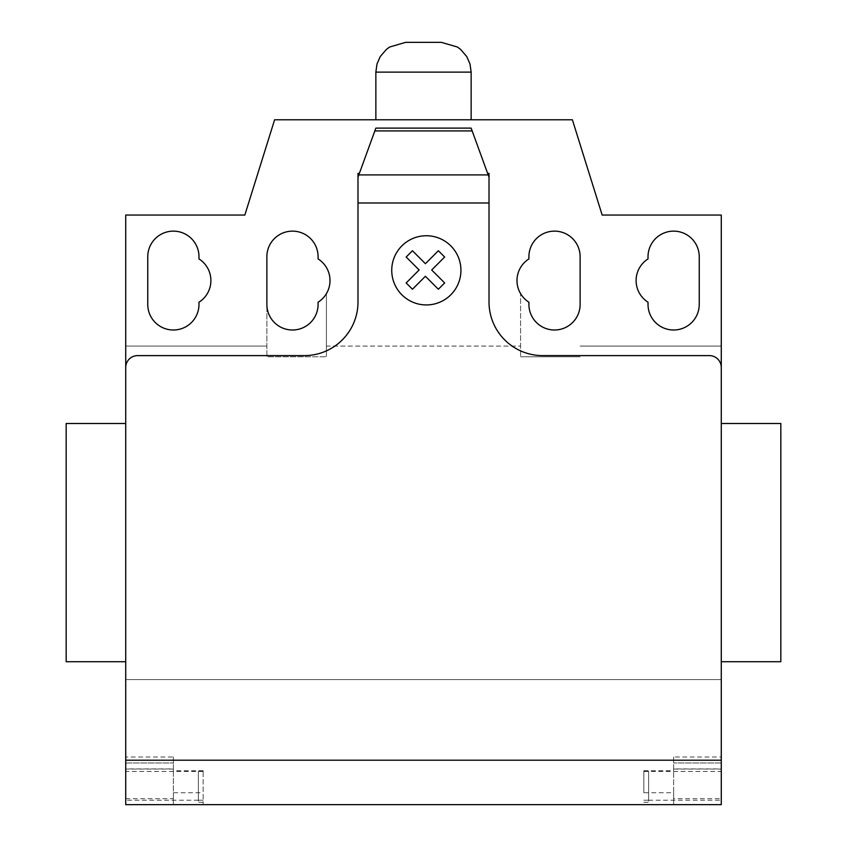 <?xml version="1.0" encoding="UTF-8"?>
<svg xmlns="http://www.w3.org/2000/svg" width="847" height="847" viewBox="0 0 847 847"><rect width="100%" height="100%" fill="white"/><g stroke="black" fill="none" stroke-linecap="round" stroke-linejoin="round"><path stroke-width="0.64" stroke-dasharray="4.24 3.18" d="M780.828 423.5L780.828 661.719M721.273 542.609L721.273 423.5L721.273 542.609M66.172 423.5L66.172 661.719M125.727 542.609L125.727 661.719L125.727 542.609M198.981 256.747A25.611 25.611 0 0 0 173.37 231.136A25.611 25.611 0 0 0 147.759 256.747L147.759 304.391A25.611 25.611 0 0 0 173.37 330.002A25.611 25.611 0 0 0 198.981 304.391L198.981 302.21A25.611 25.611 0 0 0 198.981 258.928L198.981 256.747M699.241 304.391L699.241 256.747A25.611 25.611 0 0 0 673.63 231.136A25.611 25.611 0 0 0 648.019 256.747L648.019 258.928A25.611 25.611 0 0 0 648.019 302.21L648.019 304.391A25.611 25.611 0 0 0 673.63 330.002A25.611 25.611 0 0 0 699.241 304.391M274.608 119.776L572.381 119.776L602.164 215.053L721.273 215.053L721.273 346.074M709.363 355.602A11.911 11.911 0 0 1 721.273 367.513A11.911 11.911 0 0 0 709.363 355.602A11.911 11.911 0 0 1 721.273 367.513L721.273 746.281M709.363 355.613L542.609 355.613A53.594 53.594 0 0 1 489.015 302.008L489.015 173.37L487.618 173.37L489.015 177.192L471.144 128.109M489.015 206.054L489.015 177.192L489.015 206.054M489.015 177.192L487.618 173.37M137.638 355.613L304.391 355.613A53.594 53.594 0 0 0 357.995 302.008L357.995 173.37L359.382 173.37L375.856 128.109M357.995 191.253L357.985 215.064L357.995 191.253M357.995 177.192L359.382 173.37M326.423 346.084L326.423 293.613L326.423 356.799L326.423 346.084L520.577 346.084L520.577 356.799L520.577 293.613L520.577 346.084L326.423 346.084M326.423 293.613A25.611 25.611 0 0 1 318.091 302.21L318.091 304.391A25.611 25.611 0 0 1 292.48 330.002A25.611 25.611 0 0 1 266.869 304.391L266.869 356.799L326.423 356.799L266.869 356.799L266.869 256.747A25.611 25.611 0 0 1 292.48 231.136A25.611 25.611 0 0 1 318.091 256.747L318.091 258.928A25.611 25.611 0 0 1 326.423 293.613M528.909 258.928A25.611 25.611 0 0 0 528.909 302.21L528.909 304.391A25.611 25.611 0 0 0 554.52 330.002A25.611 25.611 0 0 0 580.131 304.391L580.131 256.747A25.611 25.611 0 0 0 554.52 231.136A25.611 25.611 0 0 0 528.909 256.747L528.909 258.928M721.273 346.084L580.131 346.084L721.273 346.084M580.131 356.799L520.577 356.799L580.131 356.799M125.727 798.689L173.37 798.689L173.37 804.65L203.153 804.65L203.153 770.717L203.153 804.65L125.727 804.65L125.727 679.58L721.273 679.58L125.727 679.58L125.727 346.074L266.869 346.074L125.727 346.074L125.727 215.053L244.836 215.053L274.619 119.776M486.612 170.618L472.573 132.026M125.727 746.281L125.727 367.513A11.911 11.911 0 0 1 137.638 355.602M721.273 423.5L721.273 661.719M643.847 792.739L643.847 770.717L643.847 792.739L673.63 792.739L673.63 757.006L721.273 757.006L721.273 804.65L643.847 804.65L721.273 804.65L721.273 757.006M203.153 800.203L198.389 800.203L198.389 771.299L198.389 802.268L198.389 800.203L125.727 800.203M203.153 771.437L125.727 771.437M203.153 770.717L173.37 770.717L173.37 757.006L125.727 757.006M125.727 762.956L173.37 762.956L125.727 762.956M173.37 757.006L173.37 768.917L125.727 768.917M173.37 770.717L173.37 792.739L203.153 792.739M173.37 798.7L173.37 768.917M173.37 792.739L173.37 804.65L125.727 804.65L721.273 804.65L721.273 679.58M643.847 800.203L648.611 800.203L648.611 771.299L648.611 802.268L648.611 800.203L721.273 800.203M643.847 770.717L673.63 770.717M643.847 771.437L721.273 771.437M673.63 757.006L673.63 768.917L721.273 768.917M721.273 762.956L673.63 762.956L721.273 762.956M673.63 792.739L673.63 804.65L673.63 798.689L721.273 798.689M673.63 798.7L673.63 768.917M471.144 119.776L375.856 119.776L471.144 119.776M441.372 42.35L405.628 42.35M173.37 769.076L125.727 769.076M673.63 769.076L721.273 769.076M471.144 72.111L375.856 72.111M203.153 771.299L198.389 771.299M203.153 802.268L198.389 802.268M643.847 802.268L648.611 802.268M643.847 771.299L648.611 771.299"/><path stroke-width="1.27" d="M721.273 679.58L721.273 661.719L780.828 661.719L780.828 423.5L721.273 423.5L721.273 346.074M125.727 661.719L66.172 661.719L66.172 423.5L125.727 423.5M147.759 256.747A25.611 25.611 0 0 1 173.37 231.136A25.611 25.611 0 0 1 198.981 256.747L198.981 258.928A25.611 25.611 0 0 1 198.981 302.21L198.981 304.391A25.611 25.611 0 0 1 173.37 330.002A25.611 25.611 0 0 1 147.759 304.391L147.759 256.747M699.241 256.747L699.241 304.391A25.611 25.611 0 0 1 673.63 330.002A25.611 25.611 0 0 1 648.019 304.391L648.019 302.21A25.611 25.611 0 0 1 648.019 258.928L648.019 256.747A25.611 25.611 0 0 1 673.63 231.136A25.611 25.611 0 0 1 699.241 256.747M721.273 760.193L125.727 760.193L125.727 804.65L721.273 804.65L721.273 215.053L602.164 215.053L572.381 119.766M721.273 367.513A11.911 11.911 0 0 0 709.363 355.602M542.609 355.613L709.363 355.613M358.821 174.905L375.856 128.109L471.144 128.109L489.015 177.192L489.015 202.984L357.995 202.984L357.995 177.192L358.821 174.905L488.179 174.905M472.171 130.925L374.829 130.925M375.856 128.109L471.144 128.109M489.015 177.192L489.015 173.37L487.618 173.37M489.015 202.984L489.015 302.008A53.594 53.594 0 0 0 542.609 355.602M304.391 355.602A53.594 53.594 0 0 0 357.995 302.008L357.995 202.984M359.382 173.37L357.995 173.37L357.995 177.192M318.091 302.21A25.611 25.611 0 0 0 318.091 258.928L318.091 256.747A25.611 25.611 0 0 0 292.48 231.136A25.611 25.611 0 0 0 266.869 256.747L266.869 304.391A25.611 25.611 0 0 0 292.48 330.002A25.611 25.611 0 0 0 318.091 304.391L318.091 302.21M528.909 258.928A25.611 25.611 0 0 0 528.909 302.21L528.909 304.391A25.611 25.611 0 0 0 554.52 330.002A25.611 25.611 0 0 0 580.131 304.391L580.131 256.747A25.611 25.611 0 0 0 554.52 231.136A25.611 25.611 0 0 0 528.909 256.747L528.909 258.928M125.727 760.193L125.727 215.053L244.836 215.053L274.608 119.776L572.381 119.776M304.391 355.613L137.638 355.613M125.727 367.513A11.911 11.911 0 0 1 137.638 355.602M471.144 119.776L471.144 72.111L375.856 72.111L375.856 119.776M375.856 72.111L377 63.949L380.261 56.537L386.454 49.348L389.62 47.019L405.628 42.35L441.372 42.35L457.38 47.019L460.546 49.348L466.739 56.537L470 63.949L471.144 72.111M444.643 282.94L438.365 289.24L425.406 276.27L412.457 289.24L406.168 282.94L419.127 269.981L406.168 257.022L412.457 250.744L425.406 263.703L438.365 250.744L444.643 257.022L431.695 269.981L444.643 282.94M460.937 270.341A34.6 34.6 0 0 0 409.037 240.379A34.6 34.6 0 0 0 409.037 300.304A34.6 34.6 0 0 0 460.937 270.341"/></g></svg>
